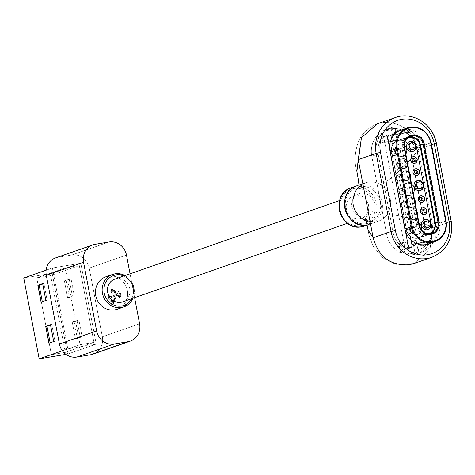 <?xml version="1.0" encoding="UTF-8"?>
<svg xmlns="http://www.w3.org/2000/svg" width="475" height="475" viewBox="0 0 475 475"><rect width="100%" height="100%" fill="white"/><g stroke="black" fill="none" stroke-linecap="round" stroke-linejoin="round"><path stroke-width="0.36" stroke-dasharray="2.38 1.78" d="M398.988 140.244A10.135 9.423 -109.3 0 1 410.192 148.622L420.31 145.089L410.192 148.622L425.101 226.777L410.192 148.622A10.135 9.423 -109.3 0 0 398.988 140.244A10.135 9.423 -109.3 0 0 397.539 140.612A10.135 9.423 -109.3 0 1 398.988 140.244M107.469 298.217L109.345 299.796A239.447 222.632 70.7 0 0 109.06 298.258L114.386 296.4L113.4 301.269L112.379 301.625L113.198 301.488L112.919 300.028L111.393 300.562L112.165 304.617L113.697 304.083L113.43 302.623L114.451 302.266L115.983 295.978L118.441 295.123A3.248 1.182 -99.5 0 0 119.979 297.38A3.248 1.182 -99.5 0 0 120.608 293.983A3.248 1.182 -99.5 0 0 118.91 290.979A3.248 1.182 -99.5 0 0 118.228 294.007L117.485 294.268L114.125 289.815L112.076 290.373L111.061 289.055L110.717 291.442L111.862 293.307L112.308 291.43L114.232 290.908A1.68 0.612 80.5 0 1 114.546 291.157L116.696 294.548L109.618 297.017L109.333 295.498L108.235 298.08L110.123 299.66L109.832 298.128L115.158 296.269L114.22 301.132L113.198 301.488L112.919 300.028L111.393 300.562L112.165 304.617L113.697 304.083L113.43 302.623L114.451 302.266L115.983 295.978L118.441 295.123L117.669 295.248L119.189 297.51L119.801 293.912L118.115 291.11L117.456 294.138L118.228 294.007L116.713 294.399L113.282 289.952L114.125 289.815L112.919 290.237A2.167 0.79 -99.5 0 0 111.94 288.907A2.167 0.79 -99.5 0 0 111.548 291.306A2.167 0.79 -99.5 0 0 112.658 293.176A2.167 0.79 -99.5 0 0 113.127 291.294L114.232 290.908A1.68 0.612 80.5 0 1 114.546 291.157L113.127 291.294A2.167 0.79 -99.5 0 1 112.658 293.176A2.167 0.79 -99.5 0 1 111.548 291.306A2.167 0.79 -99.5 0 1 111.94 288.907A2.167 0.79 -99.5 0 1 112.919 290.237L112.076 290.373L111.061 289.055L110.717 291.442L111.862 293.307L112.308 291.43L113.412 291.044L115.924 294.672L116.696 294.548L109.618 297.017L109.333 295.498L108.235 298.08L110.123 299.66L109.832 298.128L115.158 296.269L114.386 296.4L113.4 301.269L112.379 301.625L114.22 301.132L115.158 296.269L109.06 298.258A239.447 222.632 70.7 0 1 109.345 299.796L110.123 299.66L109.345 299.796L107.469 298.217L108.235 298.08L107.457 298.211L108.549 295.628L109.333 295.498L108.549 295.628L107.457 298.211M115.205 296.109L117.669 295.248L119.189 297.51L119.801 293.912L118.115 291.11L117.456 294.138L116.713 294.399L113.282 289.952L112.076 290.373L114.125 289.815L117.485 294.268L116.713 294.399L118.228 294.007A3.248 1.182 -99.5 0 1 118.91 290.979A3.248 1.182 -99.5 0 1 120.608 293.983A3.248 1.182 -99.5 0 1 119.979 297.38A3.248 1.182 -99.5 0 1 118.441 295.123L115.205 296.109L115.983 295.978L115.205 296.109L113.602 302.403L115.205 296.109M112.581 302.765L113.602 302.403L112.581 302.765L112.812 304.232L113.697 304.083L111.287 304.766A239.447 222.632 70.7 0 0 110.598 300.699L112.124 300.164A239.447 222.632 -109.3 0 1 112.379 301.625A239.447 222.632 -109.3 0 0 112.124 300.164L110.598 300.699A239.447 222.632 70.7 0 1 111.287 304.766L112.812 304.232L112.581 302.765L113.43 302.623L112.581 302.765M401.096 130.091A18.893 17.569 -109.3 0 1 403.798 129.396A18.893 17.569 -109.3 0 1 424.692 145.023L431.14 142.767L446.049 220.922L439.601 223.179L424.692 145.023L431.14 142.767L446.049 220.922L439.601 223.179A18.893 17.569 -109.3 0 1 428.474 243.918A18.893 17.569 -109.3 0 0 439.601 223.179L424.692 145.023A18.893 17.569 -109.3 0 0 403.798 129.396A18.893 17.569 -109.3 0 0 401.096 130.091M356.761 185.82A20.271 18.846 70.7 0 1 359.658 185.078A20.271 18.846 70.7 0 1 381.716 200.272A20.271 18.846 70.7 0 1 370.144 224.087L367.086 224.853A20.271 18.846 70.7 0 0 367.24 224.829A20.271 18.846 70.7 0 0 370.144 224.087L378.498 221.16C373.724 222.454 369.698 221.944 366.415 219.634L365.501 218.363L366.415 219.634C369.698 221.944 373.724 222.454 378.498 221.16A20.271 18.846 -109.3 0 0 386.543 215.43C393.597 203.674 391.643 193.42 380.677 184.68C389.417 181.622 411.439 160.384 418.214 149.589L433.123 227.745L429.917 249.708L413.909 263.566L395.734 264.367L382.684 257.836L372.857 245.765L368.885 234.674L366.415 219.634L365.756 219.177L366.415 219.634L368.885 234.674L372.857 245.765L382.684 257.836L395.734 264.367L413.909 263.566L429.917 249.708L433.123 227.745C423.338 222.739 395.283 212.378 386.543 215.43C393.597 203.674 391.643 193.42 380.677 184.68C389.417 181.622 411.439 160.384 418.214 149.589C412.728 130.447 400.698 121.452 382.126 122.603L377.453 123.803C368.184 127.674 361.944 133.416 358.726 141.022C354.469 152.119 354 162.854 357.325 173.232L359.118 187.281L365.121 182.899A20.271 18.846 70.7 0 0 359.165 186.414A20.271 18.846 70.7 0 1 365.121 182.899L359.088 185.007L365.121 182.899A20.271 18.846 70.7 0 1 368.018 182.157A20.271 18.846 70.7 0 0 365.121 182.899L359.361 186.936L357.325 173.232C354 162.854 354.469 152.119 358.726 141.022C361.944 133.416 368.184 127.674 377.453 123.803L382.126 122.603C400.698 121.452 412.728 130.447 418.214 149.589L433.123 227.745C423.338 222.739 395.283 212.378 386.543 215.43A20.271 18.846 -109.3 0 1 378.498 221.16L378.498 221.16A20.271 18.846 -109.3 0 1 375.6 221.908A20.271 18.846 -109.3 0 1 366.219 220.97A20.271 18.846 -109.3 0 0 375.6 221.908A20.271 18.846 -109.3 0 0 378.498 221.16L367.145 225.132M359.729 218.827A12.023 11.18 -109.3 0 1 346.649 209.813A12.023 11.18 -109.3 0 1 353.513 195.688A12.023 11.18 -109.3 0 1 355.235 195.249A12.023 11.18 -109.3 0 1 368.315 204.262A12.023 11.18 -109.3 0 1 361.451 218.387A12.023 11.18 -109.3 0 1 359.729 218.827M122.692 301.863A12.023 11.18 70.7 0 0 129.562 287.737A12.023 11.18 70.7 0 0 116.476 278.724A12.023 11.18 70.7 0 0 114.76 279.163A12.023 11.18 70.7 0 1 116.476 278.724A12.023 11.18 70.7 0 1 129.562 287.737A12.023 11.18 70.7 0 1 122.692 301.863M117.23 309.231A17.177 15.972 70.7 0 0 127.039 289.049A17.177 15.972 70.7 0 0 108.347 276.171A17.177 15.972 70.7 0 0 105.895 276.8A17.177 15.972 70.7 0 1 108.347 276.171A17.177 15.972 70.7 0 1 127.039 289.049A17.177 15.972 70.7 0 1 117.23 309.231M130.049 273.814L134.603 297.7L130.049 273.814M89.229 268.084L102.339 336.811A15.806 14.695 -109.3 0 1 93.029 354.154A15.806 14.695 -109.3 0 0 102.339 336.811L89.229 268.084L126.475 255.063L89.229 268.084A15.806 14.695 -109.3 0 0 71.749 255.016L57.861 257.343L95.107 244.322L57.861 257.343A15.806 14.695 -109.3 0 0 55.605 257.919A15.806 14.695 -109.3 0 1 57.861 257.343L71.749 255.016A15.806 14.695 -109.3 0 1 89.229 268.084M52.398 267.989L80.809 263.239L96.235 344.09L67.824 348.84L52.398 267.989L80.809 263.239L52.161 273.256L67.581 354.107L96.235 344.09L67.824 348.84L52.398 267.989L46.117 270.186L52.398 267.989M66.28 280.535L69.493 297.38L74.272 295.705L71.054 278.867L64.386 280.85L69.16 279.181L72.378 296.026L67.598 297.694L64.386 280.85L69.16 279.181L72.378 296.026L74.272 295.705L71.054 278.867L69.16 279.181L71.054 278.867L66.28 280.535L69.493 297.38L67.598 297.694L64.386 280.85L66.28 280.535M78.897 319.966L74.124 321.634L77.336 338.479L82.11 336.805L78.897 319.966L77.003 320.281L80.216 337.125L75.442 338.794L72.23 321.949L77.003 320.281L80.216 337.125L75.442 338.794L77.336 338.479L82.11 336.805L80.216 337.125L82.11 336.805L78.897 319.966L72.23 321.949L78.897 319.966M67.581 354.107L96.235 344.09L80.809 263.239L52.161 273.256L67.581 354.107M62.332 350.758L67.824 348.84L62.332 350.758M23.75 278.006L52.161 273.256L23.75 278.006M51.413 354.724L36.759 277.917L50.653 275.589L65.301 352.402L51.413 354.724L80.067 344.707L65.413 267.9L79.301 265.572L50.653 275.589L65.301 352.402L93.955 342.386L80.067 344.707L65.413 267.9L79.301 265.572L93.955 342.386L80.067 344.707L51.413 354.724L36.759 277.917L65.413 267.9L36.759 277.917L50.653 275.589L79.301 265.572L93.955 342.386L65.301 352.402L51.413 354.724M50.148 342.802L54.963 341.347L51.751 324.502L50.487 324.716L51.751 324.502L54.963 341.347L50.148 342.802M42.305 301.702L47.126 300.248L43.908 283.403L42.649 283.617L43.908 283.403L47.126 300.248L42.305 301.702M115.924 294.672L108.846 297.148A239.447 222.632 70.7 0 0 108.549 295.628A239.447 222.632 70.7 0 1 108.846 297.148L116.696 294.548L114.546 291.157L113.733 291.288L115.924 294.672M391.572 151.739L406.481 229.894A10.135 9.423 70.7 0 0 419.134 237.904A10.135 9.423 70.7 0 0 425.101 226.777A10.135 9.423 70.7 0 1 419.134 237.904A10.135 9.423 70.7 0 1 406.481 229.894L419.372 225.388L404.463 147.232L391.572 151.739A10.135 9.423 -109.3 0 1 397.539 140.612A10.135 9.423 -109.3 0 0 391.572 151.739L406.481 229.894L419.372 225.388L404.463 147.232L391.572 151.739M406.636 229.87A9.963 9.262 70.7 0 0 419.081 237.743A9.963 9.262 70.7 0 0 424.947 226.807L410.038 148.651A9.963 9.262 70.7 0 0 397.593 140.778A9.963 9.262 70.7 0 0 391.727 151.709L406.636 229.87A9.963 9.262 70.7 0 0 419.081 237.743A9.963 9.262 70.7 0 0 424.947 226.807L410.038 148.651A9.963 9.262 70.7 0 0 397.593 140.778A9.963 9.262 70.7 0 0 391.727 151.709L406.636 229.87L416.907 226.278L401.998 148.123A9.963 9.262 -109.3 0 1 407.865 137.186A9.963 9.262 -109.3 0 1 408.69 136.942A9.963 9.262 -109.3 0 0 407.865 137.186A9.963 9.262 -109.3 0 0 401.998 148.123L391.727 151.709L401.998 148.123L416.907 226.278L417.774 226.088A9.274 8.621 70.7 0 0 427.844 233.789A9.274 8.621 70.7 0 1 417.774 226.088L402.865 147.933L417.774 226.088L416.907 226.278A9.963 9.262 -109.3 0 0 429.347 234.151A9.963 9.262 -109.3 0 1 416.907 226.278L406.636 229.87M430.148 233.825A9.963 9.262 -109.3 0 1 429.347 234.151A9.963 9.262 -109.3 0 0 430.148 233.825M406.915 138.403A9.274 8.621 70.7 0 0 402.865 147.933L401.998 148.123L402.865 147.933A9.274 8.621 70.7 0 1 406.915 138.403M418.849 170.187A3.438 3.194 -109.3 0 1 419.484 172.009A3.438 3.194 -109.3 0 0 418.849 170.187M426.301 209.267A3.438 3.194 -109.3 0 1 426.942 211.084A3.438 3.194 -109.3 0 0 426.301 209.267M416.533 158.062A3.438 3.194 -109.3 0 1 417.169 159.879A3.438 3.194 -109.3 0 0 416.533 158.062M423.991 197.137A3.438 3.194 -109.3 0 1 424.626 198.96A3.438 3.194 -109.3 0 0 423.991 197.137M427.88 229.567A5.154 4.792 -109.3 0 1 427.761 229.609A5.154 4.792 -109.3 0 1 421.325 225.536A5.154 4.792 -109.3 0 1 424.359 219.883A5.154 4.792 -109.3 0 1 424.478 219.842A5.154 4.792 -109.3 0 0 424.359 219.883A5.154 4.792 -109.3 0 0 421.325 225.536A5.154 4.792 -109.3 0 0 427.761 229.609A5.154 4.792 -109.3 0 0 427.88 229.567M429.216 224.218A3.438 3.194 70.7 0 0 424.923 221.504A3.438 3.194 70.7 0 1 429.216 224.218A3.438 3.194 70.7 0 1 427.191 227.988A3.438 3.194 70.7 0 0 429.216 224.218M412.971 151.412A5.154 4.792 -109.3 0 1 412.852 151.454A5.154 4.792 -109.3 0 1 406.416 147.381A5.154 4.792 -109.3 0 1 409.45 141.728A5.154 4.792 -109.3 0 1 409.569 141.687A5.154 4.792 -109.3 0 0 409.45 141.728A5.154 4.792 -109.3 0 0 406.416 147.381A5.154 4.792 -109.3 0 0 412.852 151.454A5.154 4.792 -109.3 0 0 412.971 151.412M414.307 146.062A3.438 3.194 70.7 0 0 410.014 143.349A3.438 3.194 70.7 0 1 414.307 146.062A3.438 3.194 70.7 0 1 412.282 149.833A3.438 3.194 70.7 0 0 414.307 146.062M419.188 171.665A3.438 3.194 -109.3 0 1 419.253 172.526A3.438 3.194 -109.3 0 0 418.344 169.931A3.438 3.194 -109.3 0 1 419.188 171.665M417.287 175.394A3.438 3.194 -109.3 0 1 412.876 172.722A3.438 3.194 -109.3 0 1 415.019 168.91A3.438 3.194 -109.3 0 0 412.876 172.722A3.438 3.194 -109.3 0 0 417.287 175.394M417.614 171.932A1.716 1.597 70.7 0 0 415.465 170.572A1.716 1.597 70.7 0 1 417.614 171.932A1.716 1.597 70.7 0 1 416.599 173.814A1.716 1.597 70.7 0 0 417.614 171.932M426.645 210.746A3.438 3.194 -109.3 0 1 426.704 211.601A3.438 3.194 -109.3 0 0 425.796 209.006A3.438 3.194 -109.3 0 1 426.645 210.746M424.739 214.468A3.438 3.194 -109.3 0 1 420.333 211.803A3.438 3.194 -109.3 0 1 422.477 207.991A3.438 3.194 -109.3 0 0 420.333 211.803A3.438 3.194 -109.3 0 0 424.739 214.468M425.066 211.007A1.716 1.597 70.7 0 0 422.922 209.653A1.716 1.597 70.7 0 1 425.066 211.007A1.716 1.597 70.7 0 1 424.056 212.895A1.716 1.597 70.7 0 0 425.066 211.007M416.878 159.541A3.438 3.194 -109.3 0 1 416.937 160.396A3.438 3.194 -109.3 0 0 416.029 157.801A3.438 3.194 -109.3 0 1 416.878 159.541M414.972 163.263A3.438 3.194 -109.3 0 1 410.566 160.592A3.438 3.194 -109.3 0 1 412.71 156.786A3.438 3.194 -109.3 0 0 410.566 160.592A3.438 3.194 -109.3 0 0 414.972 163.263M415.298 159.802A1.716 1.597 70.7 0 0 413.155 158.442A1.716 1.597 70.7 0 1 415.298 159.802A1.716 1.597 70.7 0 1 414.289 161.69A1.716 1.597 70.7 0 0 415.298 159.802M420.423 190.487A5.154 4.792 -109.3 0 1 420.304 190.534A5.154 4.792 -109.3 0 1 413.867 186.461A5.154 4.792 -109.3 0 1 416.902 180.803A5.154 4.792 -109.3 0 1 417.026 180.767A5.154 4.792 -109.3 0 0 416.902 180.803A5.154 4.792 -109.3 0 0 413.867 186.461A5.154 4.792 -109.3 0 0 420.304 190.534A5.154 4.792 -109.3 0 0 420.423 190.487M421.758 185.143A3.438 3.194 70.7 0 0 417.472 182.424A3.438 3.194 70.7 0 1 421.758 185.143A3.438 3.194 70.7 0 1 419.74 188.913A3.438 3.194 70.7 0 0 421.758 185.143M424.329 198.615A3.438 3.194 -109.3 0 1 424.395 199.476A3.438 3.194 -109.3 0 0 423.486 196.882A3.438 3.194 -109.3 0 1 424.329 198.615M422.429 202.344A3.438 3.194 -109.3 0 1 418.018 199.672A3.438 3.194 -109.3 0 1 420.161 195.86A3.438 3.194 -109.3 0 0 418.018 199.672A3.438 3.194 -109.3 0 0 422.429 202.344M422.756 198.882A1.716 1.597 70.7 0 0 420.607 197.523A1.716 1.597 70.7 0 1 422.756 198.882A1.716 1.597 70.7 0 1 421.741 200.765A1.716 1.597 70.7 0 0 422.756 198.882M417.472 251.827L410.531 252.896A24.391 22.675 -109.3 0 0 418.208 253.009A24.391 22.675 -109.3 0 1 410.531 252.896L405.994 254.487L414.99 252.979L419.075 251.554L410.531 252.896L405.994 254.487L414.99 252.979L419.075 251.554L417.472 251.827M436.056 225.34A24.391 22.675 -109.3 0 1 421.693 252.112A24.391 22.675 -109.3 0 1 418.208 253.009A24.391 22.675 -109.3 0 0 421.693 252.112A24.391 22.675 -109.3 0 0 436.056 225.34L431.52 226.925A24.391 22.675 -109.3 0 1 417.157 253.697A24.391 22.675 -109.3 0 1 413.672 254.594A24.391 22.675 -109.3 0 1 405.994 254.487A24.391 22.675 -109.3 0 0 413.672 254.594A24.391 22.675 -109.3 0 0 417.157 253.697L421.693 252.112L417.157 253.697A24.391 22.675 -109.3 0 0 431.52 226.925L416.611 148.77L431.52 226.925L436.056 225.34L431.704 226.284L416.795 148.129L421.147 147.185L436.056 225.34L431.704 226.284A20.953 19.487 -109.3 0 1 417.935 249.719L416.147 240.356L411.255 241.175L412.413 247.237L408.31 247.926L407.152 241.864L402.26 242.683L398.917 243.847L400.609 252.718A24.391 22.675 -109.3 0 1 386.697 234.424L371.788 156.269A24.391 22.675 -109.3 0 1 378.076 134.591L382.613 133.006A24.391 22.675 70.7 0 0 376.325 154.678L371.788 156.269A24.391 22.675 -109.3 0 1 378.076 134.591L382.613 133.006A24.391 22.675 70.7 0 0 376.325 154.678L378.284 154.571L393.193 232.726L391.234 232.839A24.391 22.675 70.7 0 0 405.145 251.132L403.156 247.362L402.26 242.683L398.917 243.847L403.809 243.034L398.917 243.847L400.609 252.718L405.145 251.132L403.156 247.362A20.953 19.487 -109.3 0 1 393.193 232.726L391.234 232.839L376.325 154.678L371.788 156.269L386.697 234.424L391.234 232.839A24.391 22.675 70.7 0 0 405.145 251.132L400.609 252.718A24.391 22.675 -109.3 0 1 386.697 234.424L391.234 232.839L376.325 154.678L378.284 154.571A20.953 19.487 -109.3 0 1 382.215 137.607L382.613 133.006L382.215 137.607L383.111 142.292L379.768 143.462L378.076 134.591L379.768 143.462L384.661 142.643L383.503 136.58L387.606 135.892L388.764 141.954L393.656 141.134L388.764 141.954L392.107 140.784L388.764 141.954L387.606 135.892L390.949 134.722L392.107 140.784L396.999 139.971L393.656 141.134L391.471 129.681L393.656 141.134L396.999 139.971L392.107 140.784L390.949 134.722L387.606 135.892L383.503 136.58L386.846 135.411L390.949 134.722L386.846 135.411L383.503 136.58L384.661 142.643L388.004 141.473L383.111 142.292L379.768 143.462L384.661 142.643L388.004 141.473L386.846 135.411L388.004 141.473L383.111 142.292L382.215 137.607A20.953 19.487 -109.3 0 0 378.284 154.571L393.193 232.726A20.953 19.487 -109.3 0 0 403.156 247.362L402.26 242.683L407.152 241.864L403.809 243.034L404.967 249.096L409.07 248.407L407.912 242.345L411.255 241.175L412.413 247.237L409.07 248.407L404.967 249.096L403.809 243.034L407.152 241.864L408.31 247.926L404.967 249.096L408.31 247.926L412.413 247.237L409.07 248.407L407.912 242.345L411.255 241.175L416.147 240.356L412.805 241.526L414.99 252.979L412.805 241.526L407.912 242.345L412.805 241.526L416.147 240.356L417.935 249.719L419.075 251.554L417.935 249.719A20.953 19.487 -109.3 0 0 431.704 226.284L416.795 148.129L421.147 147.185L436.056 225.34M382.476 131.189L391.471 129.681L395.55 128.256L395.212 130.607L396.999 139.971L395.212 130.607A20.953 19.487 -109.3 0 1 416.795 148.129A20.953 19.487 -109.3 0 0 395.212 130.607L395.55 128.256L391.471 129.681L382.476 131.189L387.012 129.604L395.55 128.256L387.012 129.604A24.391 22.675 -109.3 0 1 390.688 127.906A24.391 22.675 -109.3 0 1 421.147 147.185A24.391 22.675 -109.3 0 0 390.688 127.906A24.391 22.675 -109.3 0 0 387.012 129.604L382.476 131.189A24.391 22.675 -109.3 0 1 386.151 129.491A24.391 22.675 -109.3 0 1 416.611 148.77L421.147 147.185L416.611 148.77A24.391 22.675 -109.3 0 0 386.151 129.491L390.688 127.906L386.151 129.491A24.391 22.675 -109.3 0 0 382.476 131.189M398.81 192.072A3.093 2.874 -109.3 0 1 400.633 188.676A3.093 2.874 -109.3 0 1 404.492 191.122A3.093 2.874 -109.3 0 1 402.675 194.513A3.093 2.874 -109.3 0 1 398.81 192.072A3.093 2.874 -109.3 0 1 400.633 188.676A3.093 2.874 -109.3 0 1 404.492 191.122A3.093 2.874 -109.3 0 1 402.675 194.513A3.093 2.874 -109.3 0 1 398.81 192.072M393.929 166.47A3.093 2.874 -109.3 0 1 395.746 163.073A3.093 2.874 -109.3 0 1 399.612 165.52A3.093 2.874 -109.3 0 1 397.789 168.91A3.093 2.874 -109.3 0 1 393.929 166.47A3.093 2.874 -109.3 0 1 395.746 163.073A3.093 2.874 -109.3 0 1 399.612 165.52A3.093 2.874 -109.3 0 1 397.789 168.91A3.093 2.874 -109.3 0 1 393.929 166.47M396.239 178.594A3.093 2.874 -109.3 0 1 398.062 175.204A3.093 2.874 -109.3 0 1 401.921 177.644A3.093 2.874 -109.3 0 1 400.104 181.04A3.093 2.874 -109.3 0 1 396.239 178.594A3.093 2.874 -109.3 0 1 398.062 175.204A3.093 2.874 -109.3 0 1 401.921 177.644A3.093 2.874 -109.3 0 1 400.104 181.04A3.093 2.874 -109.3 0 1 396.239 178.594M391.358 152.992A3.093 2.874 -109.3 0 1 393.175 149.601A3.093 2.874 -109.3 0 1 397.041 152.042A3.093 2.874 -109.3 0 1 395.218 155.438A3.093 2.874 -109.3 0 1 391.358 152.992A3.093 2.874 -109.3 0 1 393.175 149.601A3.093 2.874 -109.3 0 1 397.041 152.042A3.093 2.874 -109.3 0 1 395.218 155.438A3.093 2.874 -109.3 0 1 391.358 152.992M404.997 248.395L383.788 137.227L387.131 136.058L408.34 247.226L412.128 246.59L390.919 135.423L387.131 136.058L408.34 247.226L404.997 248.395L408.785 247.76L412.128 246.59L408.34 247.226L404.997 248.395L383.788 137.227L387.131 136.058L390.919 135.423L412.128 246.59L408.785 247.76L387.576 136.592L383.788 137.227L387.576 136.592L390.919 135.423L387.576 136.592L408.785 247.76L404.997 248.395M406.267 231.147A3.093 2.874 -109.3 0 1 408.084 227.757A3.093 2.874 -109.3 0 1 411.95 230.197A3.093 2.874 -109.3 0 1 410.127 233.593A3.093 2.874 -109.3 0 1 406.267 231.147A3.093 2.874 -109.3 0 1 408.084 227.757A3.093 2.874 -109.3 0 1 411.95 230.197A3.093 2.874 -109.3 0 1 410.127 233.593A3.093 2.874 -109.3 0 1 406.267 231.147M403.697 217.675A3.093 2.874 -109.3 0 1 405.513 214.278A3.093 2.874 -109.3 0 1 409.379 216.725A3.093 2.874 -109.3 0 1 407.556 220.115A3.093 2.874 -109.3 0 1 403.697 217.675A3.093 2.874 -109.3 0 1 405.513 214.278A3.093 2.874 -109.3 0 1 409.379 216.725A3.093 2.874 -109.3 0 1 407.556 220.115A3.093 2.874 -109.3 0 1 403.697 217.675M401.381 205.544A3.093 2.874 -109.3 0 1 403.204 202.154A3.093 2.874 -109.3 0 1 407.063 204.594A3.093 2.874 -109.3 0 1 405.246 207.991A3.093 2.874 -109.3 0 1 401.381 205.544A3.093 2.874 -109.3 0 1 403.204 202.154A3.093 2.874 -109.3 0 1 407.063 204.594A3.093 2.874 -109.3 0 1 405.246 207.991A3.093 2.874 -109.3 0 1 401.381 205.544M405.264 176.474A3.093 2.874 70.7 0 0 401.405 174.034A3.093 2.874 70.7 0 0 399.582 177.424A3.093 2.874 70.7 0 0 403.447 179.871A3.093 2.874 70.7 0 0 405.264 176.474A3.093 2.874 70.7 0 0 401.405 174.034A3.093 2.874 70.7 0 0 399.582 177.424A3.093 2.874 70.7 0 0 403.447 179.871A3.093 2.874 70.7 0 0 405.264 176.474M402.954 164.35A3.093 2.874 70.7 0 0 399.089 161.904A3.093 2.874 70.7 0 0 397.272 165.3A3.093 2.874 70.7 0 0 401.132 167.74A3.093 2.874 70.7 0 0 402.954 164.35A3.093 2.874 70.7 0 0 399.089 161.904A3.093 2.874 70.7 0 0 397.272 165.3A3.093 2.874 70.7 0 0 401.132 167.74A3.093 2.874 70.7 0 0 402.954 164.35M407.835 189.953A3.093 2.874 70.7 0 0 403.976 187.506A3.093 2.874 70.7 0 0 402.153 190.902A3.093 2.874 70.7 0 0 406.018 193.343A3.093 2.874 70.7 0 0 407.835 189.953A3.093 2.874 70.7 0 0 403.976 187.506A3.093 2.874 70.7 0 0 402.153 190.902A3.093 2.874 70.7 0 0 406.018 193.343A3.093 2.874 70.7 0 0 407.835 189.953M394.701 151.822A3.093 2.874 -109.3 0 1 396.518 148.432A3.093 2.874 -109.3 0 1 400.383 150.872A3.093 2.874 -109.3 0 1 398.561 154.268A3.093 2.874 -109.3 0 1 394.701 151.822A3.093 2.874 -109.3 0 1 396.518 148.432A3.093 2.874 -109.3 0 1 400.383 150.872A3.093 2.874 -109.3 0 1 398.561 154.268A3.093 2.874 -109.3 0 1 394.701 151.822M409.61 229.977A3.093 2.874 -109.3 0 1 411.427 226.587A3.093 2.874 -109.3 0 1 415.293 229.027A3.093 2.874 -109.3 0 1 413.47 232.423A3.093 2.874 -109.3 0 1 409.61 229.977A3.093 2.874 -109.3 0 1 411.427 226.587A3.093 2.874 -109.3 0 1 415.293 229.027A3.093 2.874 -109.3 0 1 413.47 232.423A3.093 2.874 -109.3 0 1 409.61 229.977M407.039 216.505A3.093 2.874 -109.3 0 1 408.856 213.109A3.093 2.874 -109.3 0 1 412.722 215.555A3.093 2.874 -109.3 0 1 410.899 218.945A3.093 2.874 -109.3 0 1 407.039 216.505A3.093 2.874 -109.3 0 1 408.856 213.109A3.093 2.874 -109.3 0 1 412.722 215.555A3.093 2.874 -109.3 0 1 410.899 218.945A3.093 2.874 -109.3 0 1 407.039 216.505M404.724 204.375A3.093 2.874 -109.3 0 1 406.547 200.984A3.093 2.874 -109.3 0 1 410.406 203.425A3.093 2.874 -109.3 0 1 408.589 206.821A3.093 2.874 -109.3 0 1 404.724 204.375A3.093 2.874 -109.3 0 1 406.547 200.984A3.093 2.874 -109.3 0 1 410.406 203.425A3.093 2.874 -109.3 0 1 408.589 206.821A3.093 2.874 -109.3 0 1 404.724 204.375M401.428 176.463A4.982 4.631 -109.3 0 1 404.362 171A4.982 4.631 -109.3 0 1 410.584 174.937A4.982 4.631 -109.3 0 1 407.651 180.399A4.982 4.631 -109.3 0 1 401.428 176.463A4.982 4.631 -109.3 0 1 404.362 171A4.982 4.631 -109.3 0 1 410.584 174.937A4.982 4.631 -109.3 0 1 407.651 180.399A4.982 4.631 -109.3 0 1 401.428 176.463M401.191 176.552A4.982 4.631 -109.3 0 1 404.124 171.083A4.982 4.631 -109.3 0 1 410.347 175.02A4.982 4.631 -109.3 0 1 407.413 180.488A4.982 4.631 -109.3 0 1 401.191 176.552A4.982 4.631 -109.3 0 1 404.124 171.083A4.982 4.631 -109.3 0 1 410.347 175.02A4.982 4.631 -109.3 0 1 407.413 180.488A4.982 4.631 -109.3 0 1 401.191 176.552M410.186 175.043A4.809 4.471 -109.3 0 1 407.354 180.322A4.809 4.471 -109.3 0 1 401.345 176.522A4.809 4.471 -109.3 0 1 404.178 171.243A4.809 4.471 -109.3 0 1 410.186 175.043A4.809 4.471 -109.3 0 1 407.354 180.322A4.809 4.471 -109.3 0 1 401.345 176.522A4.809 4.471 -109.3 0 1 404.178 171.243A4.809 4.471 -109.3 0 1 410.186 175.043M410.424 174.96A4.809 4.471 -109.3 0 1 407.592 180.239A4.809 4.471 -109.3 0 1 401.589 176.439A4.809 4.471 -109.3 0 1 404.421 171.16A4.809 4.471 -109.3 0 1 410.424 174.96A4.809 4.471 -109.3 0 1 407.592 180.239A4.809 4.471 -109.3 0 1 401.589 176.439A4.809 4.471 -109.3 0 1 404.421 171.16A4.809 4.471 -109.3 0 1 410.424 174.96M402.735 190.154A6.353 5.908 -109.3 0 1 406.481 183.178A6.353 5.908 -109.3 0 1 414.414 188.195A6.353 5.908 -109.3 0 1 410.673 195.172A6.353 5.908 -109.3 0 1 402.735 190.154A6.353 5.908 -109.3 0 1 406.481 183.178A6.353 5.908 -109.3 0 1 414.414 188.195A6.353 5.908 -109.3 0 1 410.673 195.172A6.353 5.908 -109.3 0 1 402.735 190.154M402.497 190.237A6.353 5.908 -109.3 0 1 406.238 183.261A6.353 5.908 -109.3 0 1 414.176 188.284A6.353 5.908 -109.3 0 1 410.436 195.255A6.353 5.908 -109.3 0 1 402.497 190.237A6.353 5.908 -109.3 0 1 406.238 183.261A6.353 5.908 -109.3 0 1 414.176 188.284A6.353 5.908 -109.3 0 1 410.436 195.255A6.353 5.908 -109.3 0 1 402.497 190.237M414.022 188.308A6.181 5.747 -109.3 0 1 410.376 195.094A6.181 5.747 -109.3 0 1 402.657 190.208A6.181 5.747 -109.3 0 1 406.297 183.421A6.181 5.747 -109.3 0 1 414.022 188.308A6.181 5.747 -109.3 0 1 410.376 195.094A6.181 5.747 -109.3 0 1 402.657 190.208A6.181 5.747 -109.3 0 1 406.297 183.421A6.181 5.747 -109.3 0 1 414.022 188.308M414.259 188.225A6.181 5.747 -109.3 0 1 410.62 195.011A6.181 5.747 -109.3 0 1 402.895 190.125A6.181 5.747 -109.3 0 1 406.535 183.338A6.181 5.747 -109.3 0 1 414.259 188.225A6.181 5.747 -109.3 0 1 410.62 195.011A6.181 5.747 -109.3 0 1 402.895 190.125A6.181 5.747 -109.3 0 1 406.535 183.338A6.181 5.747 -109.3 0 1 414.259 188.225M390.8 135.44L393.187 134.609L412.217 131.421A18.893 17.569 70.7 0 0 399.422 130.673A18.893 17.569 70.7 0 0 393.187 134.609L412.217 131.421A18.893 17.569 70.7 0 0 399.422 130.673A18.893 17.569 70.7 0 0 393.187 134.609L390.8 135.44L409.83 132.258L412.217 131.421L409.83 132.258A18.893 17.569 70.7 0 0 397.035 131.51A18.893 17.569 70.7 0 0 390.8 135.44L409.83 132.258A18.893 17.569 70.7 0 0 397.035 131.51A18.893 17.569 70.7 0 0 390.8 135.44M430.653 241.407L433.04 240.57L414.004 243.752A18.893 17.569 70.7 0 0 424.104 245.195A18.893 17.569 70.7 0 0 426.805 244.5A18.893 17.569 70.7 0 0 433.04 240.57L414.004 243.752A18.893 17.569 70.7 0 0 424.104 245.195A18.893 17.569 70.7 0 0 426.805 244.5A18.893 17.569 70.7 0 0 433.04 240.57L430.653 241.407A18.893 17.569 -109.3 0 1 424.418 245.338A18.893 17.569 -109.3 0 1 421.717 246.032A18.893 17.569 -109.3 0 1 411.617 244.589L414.004 243.752L411.617 244.589L430.653 241.407A18.893 17.569 -109.3 0 1 424.418 245.338A18.893 17.569 -109.3 0 1 421.717 246.032A18.893 17.569 -109.3 0 1 411.617 244.589L430.653 241.407M399.113 164.338A4.982 4.631 -109.3 0 1 402.046 158.87A4.982 4.631 -109.3 0 1 408.268 162.806A4.982 4.631 -109.3 0 1 405.335 168.275A4.982 4.631 -109.3 0 1 399.113 164.338A4.982 4.631 -109.3 0 1 402.046 158.87A4.982 4.631 -109.3 0 1 408.268 162.806A4.982 4.631 -109.3 0 1 405.335 168.275A4.982 4.631 -109.3 0 1 399.113 164.338M398.875 164.421A4.982 4.631 -109.3 0 1 401.808 158.953A4.982 4.631 -109.3 0 1 408.031 162.889A4.982 4.631 -109.3 0 1 405.098 168.358A4.982 4.631 -109.3 0 1 398.875 164.421A4.982 4.631 -109.3 0 1 401.808 158.953A4.982 4.631 -109.3 0 1 408.031 162.889A4.982 4.631 -109.3 0 1 405.098 168.358A4.982 4.631 -109.3 0 1 398.875 164.421M407.871 162.919A4.809 4.471 -109.3 0 1 405.038 168.197A4.809 4.471 -109.3 0 1 399.036 164.398A4.809 4.471 -109.3 0 1 401.868 159.113A4.809 4.471 -109.3 0 1 407.871 162.919A4.809 4.471 -109.3 0 1 405.038 168.197A4.809 4.471 -109.3 0 1 399.036 164.398A4.809 4.471 -109.3 0 1 401.868 159.113A4.809 4.471 -109.3 0 1 407.871 162.919M408.114 162.83A4.809 4.471 -109.3 0 1 405.282 168.114A4.809 4.471 -109.3 0 1 399.273 164.308A4.809 4.471 -109.3 0 1 402.105 159.03A4.809 4.471 -109.3 0 1 408.114 162.83A4.809 4.471 -109.3 0 1 405.282 168.114A4.809 4.471 -109.3 0 1 399.273 164.308A4.809 4.471 -109.3 0 1 402.105 159.03A4.809 4.471 -109.3 0 1 408.114 162.83M409.955 229.312A6.353 5.908 -109.3 0 1 413.695 222.336A6.353 5.908 -109.3 0 1 421.634 227.359A6.353 5.908 -109.3 0 1 417.887 234.335A6.353 5.908 -109.3 0 1 409.955 229.312A6.353 5.908 -109.3 0 1 413.695 222.336A6.353 5.908 -109.3 0 1 421.634 227.359A6.353 5.908 -109.3 0 1 417.887 234.335A6.353 5.908 -109.3 0 1 409.955 229.312M421.473 227.388A6.181 5.747 -109.3 0 1 417.834 234.175A6.181 5.747 -109.3 0 1 410.109 229.288A6.181 5.747 -109.3 0 1 413.749 222.502A6.181 5.747 -109.3 0 1 421.473 227.388A6.181 5.747 -109.3 0 1 417.834 234.175A6.181 5.747 -109.3 0 1 410.109 229.288A6.181 5.747 -109.3 0 1 413.749 222.502A6.181 5.747 -109.3 0 1 421.473 227.388M410.192 229.229A6.353 5.908 -109.3 0 1 413.933 222.252A6.353 5.908 -109.3 0 1 421.871 227.276A6.353 5.908 -109.3 0 1 418.131 234.252A6.353 5.908 -109.3 0 1 410.192 229.229A6.353 5.908 -109.3 0 1 413.933 222.252A6.353 5.908 -109.3 0 1 421.871 227.276A6.353 5.908 -109.3 0 1 418.131 234.252A6.353 5.908 -109.3 0 1 410.192 229.229M421.711 227.299A6.181 5.747 -109.3 0 1 418.071 234.092A6.181 5.747 -109.3 0 1 410.347 229.205A6.181 5.747 -109.3 0 1 413.992 222.413A6.181 5.747 -109.3 0 1 421.711 227.299A6.181 5.747 -109.3 0 1 418.071 234.092A6.181 5.747 -109.3 0 1 410.347 229.205A6.181 5.747 -109.3 0 1 413.992 222.413A6.181 5.747 -109.3 0 1 421.711 227.299M406.725 149.203A6.353 5.908 -109.3 0 1 402.978 156.18A6.353 5.908 -109.3 0 1 395.046 151.157A6.353 5.908 -109.3 0 1 398.786 144.18A6.353 5.908 -109.3 0 1 406.725 149.203A6.353 5.908 -109.3 0 1 402.978 156.18A6.353 5.908 -109.3 0 1 395.046 151.157A6.353 5.908 -109.3 0 1 398.786 144.18A6.353 5.908 -109.3 0 1 406.725 149.203M406.564 149.227A6.181 5.747 -109.3 0 1 402.925 156.02A6.181 5.747 -109.3 0 1 395.2 151.133A6.181 5.747 -109.3 0 1 398.84 144.341A6.181 5.747 -109.3 0 1 406.564 149.227A6.181 5.747 -109.3 0 1 402.925 156.02A6.181 5.747 -109.3 0 1 395.2 151.133A6.181 5.747 -109.3 0 1 398.84 144.341A6.181 5.747 -109.3 0 1 406.564 149.227M406.962 149.12A6.353 5.908 -109.3 0 1 403.222 156.097A6.353 5.908 -109.3 0 1 395.283 151.074A6.353 5.908 -109.3 0 1 399.024 144.097A6.353 5.908 -109.3 0 1 406.962 149.12A6.353 5.908 -109.3 0 1 403.222 156.097A6.353 5.908 -109.3 0 1 395.283 151.074A6.353 5.908 -109.3 0 1 399.024 144.097A6.353 5.908 -109.3 0 1 406.962 149.12M406.802 149.144A6.181 5.747 -109.3 0 1 403.162 155.937A6.181 5.747 -109.3 0 1 395.438 151.05A6.181 5.747 -109.3 0 1 399.083 144.257A6.181 5.747 -109.3 0 1 406.802 149.144A6.181 5.747 -109.3 0 1 403.162 155.937A6.181 5.747 -109.3 0 1 395.438 151.05A6.181 5.747 -109.3 0 1 399.083 144.257A6.181 5.747 -109.3 0 1 406.802 149.144M417.798 214.094A4.982 4.631 -109.3 0 1 414.865 219.563A4.982 4.631 -109.3 0 1 408.642 215.626A4.982 4.631 -109.3 0 1 411.576 210.158A4.982 4.631 -109.3 0 1 417.798 214.094A4.982 4.631 -109.3 0 1 414.865 219.563A4.982 4.631 -109.3 0 1 408.642 215.626A4.982 4.631 -109.3 0 1 411.576 210.158A4.982 4.631 -109.3 0 1 417.798 214.094M417.644 214.124A4.809 4.471 -109.3 0 1 414.812 219.402A4.809 4.471 -109.3 0 1 408.803 215.602A4.809 4.471 -109.3 0 1 411.635 210.318A4.809 4.471 -109.3 0 1 417.644 214.124A4.809 4.471 -109.3 0 1 414.812 219.402A4.809 4.471 -109.3 0 1 408.803 215.602A4.809 4.471 -109.3 0 1 411.635 210.318A4.809 4.471 -109.3 0 1 417.644 214.124M418.036 214.011A4.982 4.631 -109.3 0 1 415.103 219.48A4.982 4.631 -109.3 0 1 408.886 215.543A4.982 4.631 -109.3 0 1 411.819 210.075A4.982 4.631 -109.3 0 1 418.036 214.011A4.982 4.631 -109.3 0 1 415.103 219.48A4.982 4.631 -109.3 0 1 408.886 215.543A4.982 4.631 -109.3 0 1 411.819 210.075A4.982 4.631 -109.3 0 1 418.036 214.011M417.881 214.041A4.809 4.471 -109.3 0 1 415.049 219.319A4.809 4.471 -109.3 0 1 409.04 215.519A4.809 4.471 -109.3 0 1 411.872 210.235A4.809 4.471 -109.3 0 1 417.881 214.041A4.809 4.471 -109.3 0 1 415.049 219.319A4.809 4.471 -109.3 0 1 409.04 215.519A4.809 4.471 -109.3 0 1 411.872 210.235A4.809 4.471 -109.3 0 1 417.881 214.041M415.726 201.887A4.982 4.631 -109.3 0 1 412.793 207.349A4.982 4.631 -109.3 0 1 406.57 203.413A4.982 4.631 -109.3 0 1 409.503 197.95A4.982 4.631 -109.3 0 1 415.726 201.887A4.982 4.631 -109.3 0 1 412.793 207.349A4.982 4.631 -109.3 0 1 406.57 203.413A4.982 4.631 -109.3 0 1 409.503 197.95A4.982 4.631 -109.3 0 1 415.726 201.887M415.566 201.911A4.809 4.471 -109.3 0 1 412.733 207.189A4.809 4.471 -109.3 0 1 406.731 203.389A4.809 4.471 -109.3 0 1 409.563 198.111A4.809 4.471 -109.3 0 1 415.566 201.911A4.809 4.471 -109.3 0 1 412.733 207.189A4.809 4.471 -109.3 0 1 406.731 203.389A4.809 4.471 -109.3 0 1 409.563 198.111A4.809 4.471 -109.3 0 1 415.566 201.911M415.483 201.97A4.982 4.631 -109.3 0 1 412.555 207.438A4.982 4.631 -109.3 0 1 406.333 203.502A4.982 4.631 -109.3 0 1 409.266 198.033A4.982 4.631 -109.3 0 1 415.483 201.97A4.982 4.631 -109.3 0 1 412.555 207.438A4.982 4.631 -109.3 0 1 406.333 203.502A4.982 4.631 -109.3 0 1 409.266 198.033A4.982 4.631 -109.3 0 1 415.483 201.97M415.328 201.994A4.809 4.471 -109.3 0 1 412.496 207.272A4.809 4.471 -109.3 0 1 406.487 203.472A4.809 4.471 -109.3 0 1 409.319 198.194A4.809 4.471 -109.3 0 1 415.328 201.994A4.809 4.471 -109.3 0 1 412.496 207.272A4.809 4.471 -109.3 0 1 406.487 203.472A4.809 4.471 -109.3 0 1 409.319 198.194A4.809 4.471 -109.3 0 1 415.328 201.994M365.222 216.909A12.023 11.18 -109.3 0 1 352.141 207.896A12.023 11.18 -109.3 0 1 359.005 193.77A12.023 11.18 -109.3 0 1 360.727 193.325A12.023 11.18 -109.3 0 1 373.807 202.338A12.023 11.18 -109.3 0 1 366.943 216.469A12.023 11.18 -109.3 0 1 365.222 216.909M69.493 297.38L74.272 295.705L67.598 297.694L69.493 297.38M74.124 321.634L77.336 338.479L75.442 338.794L72.23 321.949L74.124 321.634M410.24 127.146A18.893 17.569 -109.3 0 1 431.14 142.767A18.893 17.569 -109.3 0 0 410.24 127.146M395.366 117.539A32.638 30.347 -109.3 0 1 436.121 143.325L451.03 221.487L433.123 227.745L451.03 221.487A32.638 30.347 -109.3 0 1 431.817 257.308A32.638 30.347 -109.3 0 0 451.03 221.487L436.121 143.325L418.214 149.589L436.121 143.325A32.638 30.347 -109.3 0 0 395.366 117.539M368.018 182.157A20.271 18.846 -109.3 0 1 380.677 184.68A20.271 18.846 -109.3 0 0 368.018 182.157M358.72 186.823A20.271 18.846 70.7 0 0 354.166 186.996A20.271 18.846 70.7 0 0 351.268 187.738M364.652 226.005A20.271 18.846 70.7 0 0 376.758 204.802A20.271 18.846 70.7 0 0 359.159 186.871M353.946 188.51A18.893 17.569 -109.3 0 1 374.846 204.131A18.893 17.569 -109.3 0 1 361.018 225.566A18.893 17.569 -109.3 0 1 340.124 209.944A18.893 17.569 -109.3 0 1 353.946 188.51M123.755 276.017A15.806 14.695 -109.3 0 1 131.694 298.716A15.806 14.695 -109.3 0 0 123.755 276.017M125.044 275.565A17.177 15.972 -109.3 0 1 132.982 298.264A17.177 15.972 -109.3 0 0 125.044 275.565M139.585 323.79L102.339 336.811L139.585 323.79M108.995 241.995L71.749 255.016L108.995 241.995M113.4 301.269L114.22 301.132L113.4 301.269M114.451 302.266L113.602 302.403L114.451 302.266M410.43 136.105A10.135 9.423 70.7 0 0 404.463 147.232A10.135 9.423 70.7 0 1 410.43 136.105L397.539 140.612L410.43 136.105M435.219 223.244L425.101 226.777L435.219 223.244M410.038 148.651L420.304 145.059L410.038 148.651M435.213 223.214L424.947 226.807L435.213 223.214M430.409 223.802A3.438 3.194 -109.3 0 1 428.385 227.572A3.438 3.194 -109.3 0 0 426.609 220.958A3.438 3.194 -109.3 0 1 430.409 223.802M415.5 145.647A3.438 3.194 -109.3 0 1 413.476 149.417A3.438 3.194 -109.3 0 0 411.7 142.803A3.438 3.194 -109.3 0 1 415.5 145.647M419.401 171.303A1.716 1.597 -109.3 0 1 418.392 173.191A1.716 1.597 -109.3 0 0 417.501 169.884A1.716 1.597 -109.3 0 1 419.401 171.303M426.859 210.383A1.716 1.597 -109.3 0 1 425.843 212.266A1.716 1.597 -109.3 0 0 424.959 208.958A1.716 1.597 -109.3 0 1 426.859 210.383M417.092 159.178A1.716 1.597 -109.3 0 1 416.076 161.061A1.716 1.597 -109.3 0 0 415.192 157.753A1.716 1.597 -109.3 0 1 417.092 159.178M422.952 184.722A3.438 3.194 -109.3 0 1 420.933 188.492A3.438 3.194 -109.3 0 0 419.158 181.883A3.438 3.194 -109.3 0 1 422.952 184.722M424.543 198.253A1.716 1.597 -109.3 0 1 423.534 200.141A1.716 1.597 -109.3 0 0 422.643 196.834A1.716 1.597 -109.3 0 1 424.543 198.253M359.438 186.592A18.893 17.569 -109.3 0 1 380.332 202.213A18.893 17.569 -109.3 0 1 366.51 223.648A18.893 17.569 -109.3 0 1 345.616 208.02A18.893 17.569 -109.3 0 1 359.438 186.592M111.061 289.055L111.94 288.907L111.061 289.055M361.451 218.387L366.943 216.469M353.513 195.688L359.005 193.77M133.048 298.241L133.416 285.374L125.115 275.542L133.416 285.374L133.048 298.241M119.189 297.51L119.979 297.38L119.189 297.51M118.115 291.11L118.91 290.979L118.115 291.11M111.862 293.307L112.658 293.176L111.862 293.307M359.07 187.477L359.361 186.936L359.07 187.477M432.03 233.397L419.134 237.904L432.03 233.397M419.081 237.743L429.347 234.151L419.081 237.743M397.593 140.778L407.865 137.186L397.593 140.778M401.405 174.034L398.062 175.204L401.405 174.034M403.447 179.871L400.104 181.04L403.447 179.871M403.976 187.506L400.633 188.676L403.976 187.506M406.018 193.343L402.675 194.513L406.018 193.343M399.089 161.904L395.746 163.073L399.089 161.904M401.132 167.74L397.789 168.91L401.132 167.74M396.518 148.432L393.175 149.601L396.518 148.432M398.561 154.268L395.218 155.438L398.561 154.268M411.427 226.587L408.084 227.757L411.427 226.587M413.47 232.423L410.127 233.593L413.47 232.423M408.856 213.109L405.513 214.278L408.856 213.109M410.899 218.945L407.556 220.115L410.899 218.945M406.547 200.984L403.204 202.154L406.547 200.984M408.589 206.821L405.246 207.991L408.589 206.821M397.035 131.51L399.422 130.673L397.035 131.51M424.418 245.338L426.805 244.5L424.418 245.338"/><path stroke-width="0.71" d="M373.154 237.779C378.64 256.916 390.67 265.911 409.242 264.765L413.885 263.572L409.242 264.765C390.67 265.911 378.64 256.916 373.154 237.779L358.245 159.618L356.897 171.38L361.445 137.661L377.453 123.803L361.445 137.661L358.245 159.618L373.154 237.779L391.056 231.515L395.408 230.571A29.201 27.152 -109.3 0 0 427.702 254.719A29.201 27.152 -109.3 0 1 395.408 230.571L380.499 152.416A29.201 27.152 -109.3 0 1 401.868 119.29A29.201 27.152 -109.3 0 1 434.162 143.438L449.071 221.593A29.201 27.152 -109.3 0 1 427.702 254.719A29.201 27.152 -109.3 0 0 449.071 221.593L451.25 221.368L436.341 143.213L434.162 143.438L449.071 221.593L451.25 221.368L436.341 143.213L434.162 143.438A29.201 27.152 -109.3 0 0 401.868 119.29A29.201 27.152 -109.3 0 0 380.499 152.416L376.147 153.36L358.245 159.618L376.147 153.36A32.638 30.347 -109.3 0 1 395.366 117.539C412.359 110.96 433.307 124.183 436.341 143.213L436.341 143.213C433.307 124.183 412.359 110.96 395.366 117.539A32.638 30.347 -109.3 0 0 376.147 153.36L391.056 231.515L395.408 230.571L380.499 152.416L376.147 153.36L391.056 231.515A32.638 30.347 -109.3 0 0 427.15 258.501A32.638 30.347 -109.3 0 1 391.056 231.515L373.154 237.779L368.083 230.013L373.154 237.779M389.969 150.83A18.893 17.569 -109.3 0 1 401.096 130.091A18.893 17.569 -109.3 0 0 389.969 150.83L404.878 228.986L412.193 226.545A18.21 16.928 70.7 0 0 432.327 241.597A18.21 16.928 70.7 0 0 445.651 220.946L430.742 142.791A18.21 16.928 70.7 0 0 410.608 127.733A18.21 16.928 70.7 0 0 397.284 148.39L412.193 226.545A18.21 16.928 70.7 0 0 432.327 241.597A18.21 16.928 70.7 0 0 445.651 220.946L446.049 220.922A18.893 17.569 -109.3 0 1 434.922 241.662A18.893 17.569 -109.3 0 1 432.22 242.357A18.893 17.569 -109.3 0 1 411.326 226.735L396.417 148.574A18.893 17.569 -109.3 0 1 407.538 127.834A18.893 17.569 -109.3 0 1 410.24 127.146A18.893 17.569 -109.3 0 0 407.538 127.834L401.096 130.091L407.538 127.834A18.893 17.569 -109.3 0 0 396.417 148.574L389.969 150.83L404.878 228.986L412.193 226.545L397.284 148.39L389.969 150.83M428.474 243.918A18.893 17.569 -109.3 0 1 404.878 228.986A18.893 17.569 -109.3 0 0 428.474 243.918L434.922 241.662A18.893 17.569 -109.3 0 1 432.22 242.357A18.893 17.569 -109.3 0 1 411.326 226.735L396.417 148.574L397.284 148.39A18.21 16.928 70.7 0 1 410.608 127.733A18.21 16.928 70.7 0 1 430.742 142.791L431.181 142.743L430.742 142.791L445.651 220.946L446.049 220.922A18.893 17.569 -109.3 0 1 434.922 241.662C443.555 237.874 447.278 230.951 446.09 220.899L431.181 142.743C427.257 130.334 419.378 125.364 407.538 127.834C419.378 125.364 427.257 130.334 431.181 142.743L446.09 220.899C447.278 230.951 443.555 237.874 434.922 241.662L428.474 243.918M362.942 219.379L365.756 219.177L362.942 219.379C351.975 210.639 350.022 200.385 357.075 188.628C350.022 200.385 351.975 210.639 362.942 219.379A20.271 18.846 -109.3 0 0 366.219 220.97A20.271 18.846 -109.3 0 1 362.942 219.379M359.165 186.414A20.271 18.846 70.7 0 0 357.075 188.628L359.118 187.281L357.075 188.628A20.271 18.846 70.7 0 1 359.165 186.414M120.977 302.302A12.023 11.18 70.7 0 0 122.692 301.863A12.023 11.18 70.7 0 1 120.977 302.302A12.023 11.18 70.7 0 1 107.89 293.289A12.023 11.18 70.7 0 1 114.76 279.163A12.023 11.18 70.7 0 0 107.89 293.289A12.023 11.18 70.7 0 0 120.977 302.302M114.778 309.86A17.177 15.972 70.7 0 0 117.23 309.231L123.916 306.892A17.177 15.972 -109.3 0 1 121.463 307.521A17.177 15.972 -109.3 0 1 102.772 294.648A17.177 15.972 -109.3 0 1 112.581 274.467A17.177 15.972 -109.3 0 1 115.033 273.837A17.177 15.972 -109.3 0 1 125.044 275.565A17.177 15.972 -109.3 0 0 115.033 273.837A17.177 15.972 -109.3 0 0 112.581 274.467L115.063 273.826L125.115 275.542L115.063 273.826L112.581 274.467A17.177 15.972 -109.3 0 0 102.772 294.648A17.177 15.972 -109.3 0 0 121.463 307.521A17.177 15.972 -109.3 0 0 123.916 306.892L133.048 298.241L123.916 306.892A17.177 15.972 -109.3 0 0 132.982 298.264A17.177 15.972 -109.3 0 1 123.916 306.892L117.23 309.231A17.177 15.972 70.7 0 1 114.778 309.86A17.177 15.972 70.7 0 1 96.087 296.982A17.177 15.972 70.7 0 1 105.895 276.8A17.177 15.972 70.7 0 0 96.087 296.982A17.177 15.972 70.7 0 0 114.778 309.86M108.995 241.995A15.806 14.695 -109.3 0 1 126.475 255.063L130.049 273.814L126.475 255.063A15.806 14.695 -109.3 0 0 108.995 241.995L95.107 244.322L108.995 241.995M83.547 262.248A15.806 14.695 -109.3 0 1 92.851 244.898A15.806 14.695 -109.3 0 1 95.107 244.322A15.806 14.695 -109.3 0 0 92.851 244.898A15.806 14.695 -109.3 0 0 83.547 262.248L46.295 275.268L59.405 343.989L96.651 330.968L83.547 262.248L46.295 275.268A15.806 14.695 -109.3 0 1 55.605 257.919L92.851 244.898L55.605 257.919A15.806 14.695 -109.3 0 0 46.295 275.268L59.405 343.989L96.651 330.968L83.547 262.248M114.131 344.037A15.806 14.695 -109.3 0 1 96.651 330.968A15.806 14.695 -109.3 0 0 114.131 344.037L76.885 357.058A15.806 14.695 -109.3 0 1 59.405 343.989A15.806 14.695 -109.3 0 0 76.885 357.058L90.772 354.736L128.018 341.715L114.131 344.037L76.885 357.058L90.772 354.736L128.018 341.715L114.131 344.037M139.585 323.79A15.806 14.695 -109.3 0 1 130.275 341.133A15.806 14.695 -109.3 0 1 128.018 341.715A15.806 14.695 -109.3 0 0 130.275 341.133A15.806 14.695 -109.3 0 0 139.585 323.79L134.603 297.7L139.585 323.79M93.029 354.154A15.806 14.695 -109.3 0 1 90.772 354.736A15.806 14.695 -109.3 0 0 93.029 354.154L130.275 341.133L93.029 354.154M65.942 354.38L39.176 358.857L62.332 350.758L39.176 358.857L23.75 278.006L46.117 270.186L23.75 278.006L39.176 358.857L65.942 354.38M45.713 326.384L50.487 324.716L53.699 341.561L48.925 343.229L45.713 326.384L50.487 324.716L53.699 341.561L48.925 343.229L45.713 326.384L46.978 326.177L50.148 342.802L46.978 326.177L45.713 326.384M37.875 285.285L42.649 283.617L45.861 300.461L41.087 302.13L37.875 285.285L42.649 283.617L45.861 300.461L41.087 302.13L37.875 285.285L39.134 285.077L42.305 301.702L39.134 285.077L37.875 285.285M50.528 324.93L46.978 326.177L50.528 324.93M42.691 283.83L39.134 285.077L42.691 283.83M420.304 145.059L435.213 223.214A9.963 9.262 -109.3 0 1 430.148 233.825A9.963 9.262 -109.3 0 0 435.213 223.214L420.304 145.059L419.912 145.083A9.274 8.621 70.7 0 0 406.915 138.403A9.274 8.621 70.7 0 1 419.912 145.083L434.821 223.238L419.912 145.083L420.304 145.059A9.963 9.262 -109.3 0 0 408.69 136.942A9.963 9.262 -109.3 0 1 420.304 145.059M427.844 233.789A9.274 8.621 70.7 0 0 434.821 223.238L435.213 223.214L434.821 223.238A9.274 8.621 70.7 0 1 427.844 233.789M421.562 225.453A5.154 4.792 -109.3 0 1 424.597 219.8A5.154 4.792 -109.3 0 1 431.033 223.873A5.154 4.792 -109.3 0 1 427.999 229.526A5.154 4.792 -109.3 0 1 421.562 225.453A5.154 4.792 -109.3 0 1 424.597 219.8A5.154 4.792 -109.3 0 1 431.033 223.873A5.154 4.792 -109.3 0 1 427.999 229.526A5.154 4.792 -109.3 0 1 421.562 225.453M406.653 147.298A5.154 4.792 -109.3 0 1 409.688 141.645A5.154 4.792 -109.3 0 1 416.124 145.718A5.154 4.792 -109.3 0 1 413.09 151.371A5.154 4.792 -109.3 0 1 406.653 147.298A5.154 4.792 -109.3 0 1 409.688 141.645A5.154 4.792 -109.3 0 1 416.124 145.718A5.154 4.792 -109.3 0 1 413.09 151.371A5.154 4.792 -109.3 0 1 406.653 147.298M413.113 172.639A3.438 3.194 -109.3 0 1 418.849 170.187A3.438 3.194 -109.3 0 0 413.113 172.639A3.438 3.194 -109.3 0 0 417.406 175.352A3.438 3.194 -109.3 0 1 413.113 172.639M419.484 172.009A3.438 3.194 -109.3 0 1 417.406 175.352A3.438 3.194 -109.3 0 0 419.484 172.009M420.571 211.713A3.438 3.194 -109.3 0 1 426.301 209.267A3.438 3.194 -109.3 0 0 420.571 211.713A3.438 3.194 -109.3 0 0 424.864 214.433A3.438 3.194 -109.3 0 1 420.571 211.713M426.942 211.084A3.438 3.194 -109.3 0 1 424.864 214.433A3.438 3.194 -109.3 0 0 426.942 211.084M410.804 160.508A3.438 3.194 -109.3 0 1 416.533 158.062A3.438 3.194 -109.3 0 0 410.804 160.508A3.438 3.194 -109.3 0 0 415.091 163.228A3.438 3.194 -109.3 0 1 410.804 160.508M417.169 159.879A3.438 3.194 -109.3 0 1 415.091 163.228A3.438 3.194 -109.3 0 0 417.169 159.879M414.111 186.378A5.154 4.792 -109.3 0 1 417.145 180.72A5.154 4.792 -109.3 0 1 423.575 184.793A5.154 4.792 -109.3 0 1 420.541 190.451A5.154 4.792 -109.3 0 1 414.111 186.378A5.154 4.792 -109.3 0 1 417.145 180.72A5.154 4.792 -109.3 0 1 423.575 184.793A5.154 4.792 -109.3 0 1 420.541 190.451A5.154 4.792 -109.3 0 1 414.111 186.378M418.255 199.589A3.438 3.194 -109.3 0 1 423.991 197.137A3.438 3.194 -109.3 0 0 418.255 199.589A3.438 3.194 -109.3 0 0 422.548 202.303A3.438 3.194 -109.3 0 1 418.255 199.589M424.626 198.96A3.438 3.194 -109.3 0 1 422.548 202.303A3.438 3.194 -109.3 0 0 424.626 198.96M430.795 223.957A5.154 4.792 -109.3 0 1 427.88 229.567A5.154 4.792 -109.3 0 0 430.795 223.957A5.154 4.792 -109.3 0 0 424.478 219.842A5.154 4.792 -109.3 0 1 430.795 223.957M424.923 221.504A3.438 3.194 70.7 0 0 422.904 225.275A3.438 3.194 70.7 0 0 427.191 227.988A3.438 3.194 70.7 0 1 422.904 225.275A3.438 3.194 70.7 0 1 424.923 221.504L426.117 221.089A3.438 3.194 -109.3 0 1 426.609 220.958A3.438 3.194 -109.3 0 0 426.117 221.089L424.923 221.504M415.886 145.801A5.154 4.792 -109.3 0 1 412.971 151.412A5.154 4.792 -109.3 0 0 415.886 145.801A5.154 4.792 -109.3 0 0 409.569 141.687A5.154 4.792 -109.3 0 1 415.886 145.801M410.014 143.349A3.438 3.194 70.7 0 0 407.995 147.119A3.438 3.194 70.7 0 0 412.282 149.833A3.438 3.194 70.7 0 1 407.995 147.119A3.438 3.194 70.7 0 1 410.014 143.349L411.207 142.933A3.438 3.194 -109.3 0 1 411.7 142.803A3.438 3.194 -109.3 0 0 411.207 142.933L410.014 143.349M419.253 172.526A3.438 3.194 -109.3 0 1 417.287 175.394A3.438 3.194 -109.3 0 0 419.253 172.526M415.019 168.91A3.438 3.194 -109.3 0 1 418.344 169.931A3.438 3.194 -109.3 0 0 415.019 168.91M415.465 170.572A1.716 1.597 70.7 0 0 414.455 172.461A1.716 1.597 70.7 0 0 416.599 173.814A1.716 1.597 70.7 0 1 414.455 172.461A1.716 1.597 70.7 0 1 415.465 170.572L417.258 169.949A1.716 1.597 -109.3 0 1 417.501 169.884A1.716 1.597 -109.3 0 0 417.258 169.949L415.465 170.572M426.704 211.601A3.438 3.194 -109.3 0 1 424.739 214.468A3.438 3.194 -109.3 0 0 426.704 211.601M422.477 207.991A3.438 3.194 -109.3 0 1 425.796 209.006A3.438 3.194 -109.3 0 0 422.477 207.991M422.922 209.653A1.716 1.597 70.7 0 0 421.913 211.535A1.716 1.597 70.7 0 0 424.056 212.895A1.716 1.597 70.7 0 1 421.913 211.535A1.716 1.597 70.7 0 1 422.922 209.653L424.709 209.024A1.716 1.597 -109.3 0 1 424.959 208.958A1.716 1.597 -109.3 0 0 424.709 209.024L422.922 209.653M416.937 160.396A3.438 3.194 -109.3 0 1 414.972 163.263A3.438 3.194 -109.3 0 0 416.937 160.396M412.71 156.786A3.438 3.194 -109.3 0 1 416.029 157.801A3.438 3.194 -109.3 0 0 412.71 156.786M413.155 158.442A1.716 1.597 70.7 0 0 412.14 160.33A1.716 1.597 70.7 0 0 414.289 161.69A1.716 1.597 70.7 0 1 412.14 160.33A1.716 1.597 70.7 0 1 413.155 158.442L414.942 157.819A1.716 1.597 -109.3 0 1 415.192 157.753A1.716 1.597 -109.3 0 0 414.942 157.819L413.155 158.442M423.338 184.876A5.154 4.792 -109.3 0 1 420.423 190.487A5.154 4.792 -109.3 0 0 423.338 184.876A5.154 4.792 -109.3 0 0 417.026 180.767A5.154 4.792 -109.3 0 1 423.338 184.876M417.472 182.424A3.438 3.194 70.7 0 0 415.447 186.194A3.438 3.194 70.7 0 0 419.74 188.913A3.438 3.194 70.7 0 1 415.447 186.194A3.438 3.194 70.7 0 1 417.472 182.424L418.665 182.008A3.438 3.194 -109.3 0 1 419.158 181.883A3.438 3.194 -109.3 0 0 418.665 182.008L417.472 182.424M424.395 199.476A3.438 3.194 -109.3 0 1 422.429 202.344A3.438 3.194 -109.3 0 0 424.395 199.476M420.161 195.86A3.438 3.194 -109.3 0 1 423.486 196.882A3.438 3.194 -109.3 0 0 420.161 195.86M420.607 197.523A1.716 1.597 70.7 0 0 419.597 199.411A1.716 1.597 70.7 0 0 421.741 200.765A1.716 1.597 70.7 0 1 419.597 199.411A1.716 1.597 70.7 0 1 420.607 197.523L422.4 196.899A1.716 1.597 -109.3 0 1 422.643 196.834A1.716 1.597 -109.3 0 0 422.4 196.899L420.607 197.523M430.95 234.359A10.824 10.064 -109.3 0 1 418.98 225.411L419.372 225.388A10.135 9.423 70.7 0 0 430.582 233.765A10.135 9.423 70.7 0 0 432.03 233.397A10.135 9.423 70.7 0 0 437.997 222.27L435.219 223.244L437.997 222.27L423.088 144.115A10.135 9.423 70.7 0 0 411.878 135.737A10.135 9.423 70.7 0 0 410.43 136.105A10.135 9.423 70.7 0 1 411.878 135.737A10.135 9.423 70.7 0 1 423.088 144.115L420.31 145.089L423.955 143.925L438.864 222.08A10.824 10.064 -109.3 0 1 430.95 234.359A10.824 10.064 -109.3 0 1 418.98 225.411L404.071 147.25A10.824 10.064 -109.3 0 1 411.991 134.977A10.824 10.064 -109.3 0 1 423.955 143.925L438.864 222.08A10.824 10.064 -109.3 0 1 430.95 234.359M431.817 257.308A32.638 30.347 -109.3 0 1 427.15 258.501A32.638 30.347 -109.3 0 0 431.817 257.308C446.862 250.652 453.34 238.67 451.25 221.368C453.34 238.67 446.862 250.652 431.817 257.308L413.909 263.566L431.817 257.308M351.268 187.738A20.271 18.846 70.7 0 0 339.696 211.553A20.271 18.846 70.7 0 0 361.754 226.747A20.271 18.846 70.7 0 0 364.652 226.005L361.718 226.753C339.696 231.776 329.561 193.919 351.268 187.738L356.761 185.82A20.271 18.846 70.7 0 0 345.165 209.552A20.271 18.846 70.7 0 0 367.086 224.853M359.159 186.871A20.271 18.846 70.7 0 0 358.72 186.823M115.769 275.013A15.806 14.695 -109.3 0 1 123.755 276.017A15.806 14.695 -109.3 0 0 115.769 275.013A15.806 14.695 -109.3 0 0 104.203 292.938A15.806 14.695 -109.3 0 0 121.683 306.007A15.806 14.695 -109.3 0 1 104.203 292.938A15.806 14.695 -109.3 0 1 115.769 275.013M131.694 298.716A15.806 14.695 -109.3 0 1 121.683 306.007A15.806 14.695 -109.3 0 0 131.694 298.716M404.463 147.232L404.071 147.25A10.824 10.064 -109.3 0 1 411.991 134.977A10.824 10.064 -109.3 0 1 423.955 143.925L423.088 144.115L437.997 222.27L438.864 222.08L437.997 222.27A10.135 9.423 70.7 0 1 432.03 233.397A10.135 9.423 70.7 0 1 430.582 233.765C424.917 234.163 421.194 231.367 419.419 225.364L419.372 225.388A10.135 9.423 70.7 0 0 430.582 233.765L432.03 233.397L430.593 233.765C424.917 234.163 421.194 231.367 419.419 225.364L418.98 225.411L404.071 147.25L404.51 147.208C403.441 142.607 405.418 138.908 410.43 136.105C405.418 138.908 403.441 142.607 404.51 147.208L419.419 225.364L404.463 147.232M427.898 227.697A3.438 3.194 -109.3 0 1 426.117 221.089A3.438 3.194 -109.3 0 0 427.898 227.697A3.438 3.194 -109.3 0 0 428.385 227.572A3.438 3.194 -109.3 0 1 427.898 227.697M412.989 149.542A3.438 3.194 -109.3 0 1 411.207 142.933A3.438 3.194 -109.3 0 0 412.989 149.542A3.438 3.194 -109.3 0 0 413.476 149.417A3.438 3.194 -109.3 0 1 412.989 149.542M418.148 173.25A1.716 1.597 -109.3 0 1 417.258 169.949A1.716 1.597 -109.3 0 0 418.148 173.25A1.716 1.597 -109.3 0 0 418.392 173.191A1.716 1.597 -109.3 0 1 418.148 173.25M425.6 212.331A1.716 1.597 -109.3 0 1 424.709 209.024A1.716 1.597 -109.3 0 0 425.6 212.331A1.716 1.597 -109.3 0 0 425.843 212.266A1.716 1.597 -109.3 0 1 425.6 212.331M415.833 161.126A1.716 1.597 -109.3 0 1 414.942 157.819A1.716 1.597 -109.3 0 0 415.833 161.126A1.716 1.597 -109.3 0 0 416.076 161.061A1.716 1.597 -109.3 0 1 415.833 161.126M420.44 188.623A3.438 3.194 -109.3 0 1 418.665 182.008A3.438 3.194 -109.3 0 0 420.44 188.623A3.438 3.194 -109.3 0 0 420.933 188.492A3.438 3.194 -109.3 0 1 420.44 188.623M423.284 200.201A1.716 1.597 -109.3 0 1 422.4 196.899A1.716 1.597 -109.3 0 0 423.284 200.201A1.716 1.597 -109.3 0 0 423.534 200.141A1.716 1.597 -109.3 0 1 423.284 200.201M377.459 123.797L395.366 117.539L377.459 123.797M367.145 225.132L364.652 226.005M347.534 223.256L122.692 301.863L347.534 223.256M339.595 200.557L114.76 279.163L339.595 200.557M105.895 276.8L112.581 274.467L105.895 276.8M356.802 170.869L358.75 182.062L359.07 187.477L358.75 182.062L356.802 170.869M365.501 218.363L368.143 230.328L365.501 218.363M428.385 227.572L427.191 227.988L428.385 227.572A3.438 3.438 0 0 0 430.582 223.476A3.438 3.438 0 0 0 426.117 221.089A3.438 3.438 0 0 1 430.582 223.476A3.438 3.438 0 0 1 428.385 227.572M413.476 149.417L412.282 149.833L413.476 149.417A3.438 3.438 0 0 0 415.673 145.32A3.438 3.438 0 0 0 411.207 142.933A3.438 3.438 0 0 1 415.673 145.32A3.438 3.438 0 0 1 413.476 149.417M418.392 173.191L416.599 173.814L418.392 173.191A1.716 1.716 0 0 0 419.49 171.143A1.716 1.716 0 0 0 417.258 169.949A1.716 1.716 0 0 1 419.49 171.143A1.716 1.716 0 0 1 418.392 173.191M425.843 212.266L424.056 212.895L425.843 212.266A1.716 1.716 0 0 0 426.942 210.217A1.716 1.716 0 0 0 424.709 209.024A1.716 1.716 0 0 1 426.942 210.217A1.716 1.716 0 0 1 425.843 212.266M416.076 161.061L414.289 161.69L416.076 161.061A1.716 1.716 0 0 0 417.175 159.012A1.716 1.716 0 0 0 414.942 157.819A1.716 1.716 0 0 1 417.175 159.012A1.716 1.716 0 0 1 416.076 161.061M420.933 188.492L419.74 188.913L420.933 188.492A3.438 3.438 0 0 0 419.229 181.866A3.438 3.438 0 0 0 418.665 182.008A3.438 3.438 0 0 1 423.124 184.401A3.438 3.438 0 0 1 420.933 188.492M423.534 200.141L421.741 200.765L423.534 200.141A1.716 1.716 0 0 0 424.632 198.093A1.716 1.716 0 0 0 422.4 196.899A1.716 1.716 0 0 1 424.632 198.093A1.716 1.716 0 0 1 423.534 200.141M367.211 224.835C345.188 229.858 335.053 191.995 356.761 185.82"/></g></svg>

